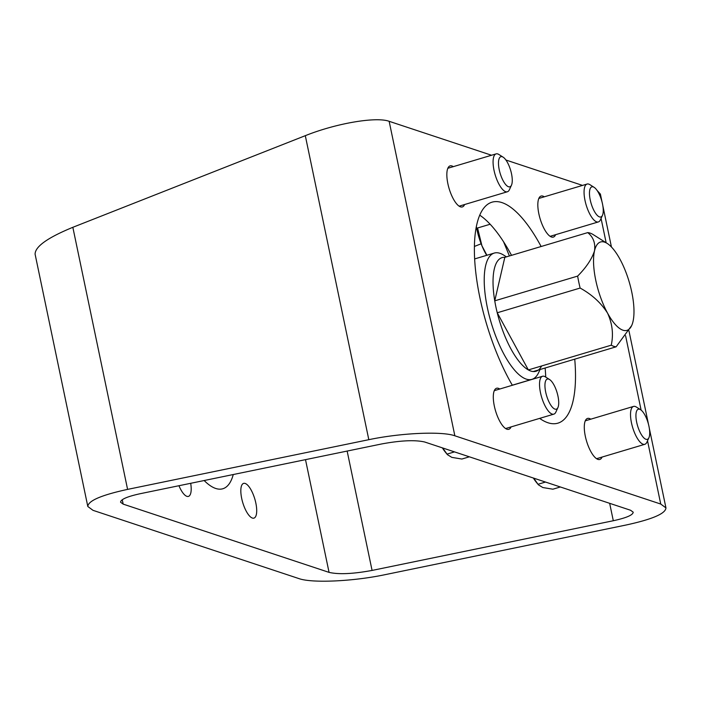<?xml version="1.0" encoding="UTF-8"?>
<svg xmlns="http://www.w3.org/2000/svg" width="701" height="701" viewBox="0 0 701 701"><rect width="100%" height="100%" fill="white"/><g stroke="black" fill="none" stroke-linecap="round" stroke-linejoin="round"><path stroke-width="1.05" d="M93.014 510.337L87.809 506.49C88.133 500.794 101.391 495.09 127.591 489.386L368.814 439.685C400.762 432.946 441.77 431.089 454.853 435.794L660.736 504.045L665.95 507.892C665.626 513.588 652.368 519.292 626.168 524.996L384.945 574.697C352.997 581.436 311.98 583.293 298.906 578.588L93.014 510.337M491.532 155.245L389.151 121.308C376.051 116.489 336.077 123.341 305.303 135.679L72.843 227.308C47.615 237.674 35.032 246.638 35.103 254.218L87.809 506.49M602.063 457.07A21.416 7.431 -106.6 0 1 599.793 459.462A21.416 7.431 -106.6 0 1 586.544 441.069A21.416 7.431 -106.6 0 1 587.552 418.427A21.416 7.431 -106.6 0 1 589.401 418.506A21.416 7.431 -106.6 0 1 590.759 419.189M511.073 426.9A21.416 7.431 -106.6 0 1 508.803 429.301A21.416 7.431 -106.6 0 1 495.563 410.909A21.416 7.431 -106.6 0 1 496.562 388.258A21.416 7.431 -106.6 0 1 498.411 388.336A21.416 7.431 -106.6 0 1 499.769 389.02M464.614 204.526A21.416 7.431 -106.6 0 1 462.345 206.926A21.416 7.431 -106.6 0 1 449.104 188.534A21.416 7.431 -106.6 0 1 450.103 165.883A21.416 7.431 -106.6 0 1 451.952 165.962A21.416 7.431 -106.6 0 1 453.31 166.645M555.604 234.695A21.416 7.431 -106.6 0 1 553.334 237.087A21.416 7.431 -106.6 0 1 540.094 218.694A21.416 7.431 -106.6 0 1 541.093 196.052A21.416 7.431 -106.6 0 1 542.942 196.131A21.416 7.431 -106.6 0 1 544.3 196.815M541.128 246.507A115.297 40.018 73.4 0 0 491.979 202.186A115.297 40.018 73.4 0 0 475.699 271.716A115.297 40.018 73.4 0 0 512.352 385.27M539.63 418.383A115.297 40.018 73.4 0 0 557.908 423.159A115.297 40.018 73.4 0 0 574.741 359.157M505.903 160.012L582.522 185.406M602.036 201.967L600.398 194.098L597.042 190.374M140.454 493.653L381.677 443.952C400.735 440.438 415.08 439.79 424.701 442.007L630.585 510.258L633.196 512.177C633.029 515.025 626.396 517.881 613.305 520.738L372.073 570.43C353.024 573.944 338.679 574.592 329.058 572.375L123.174 504.124L120.563 502.205C120.73 499.357 127.354 496.501 140.454 493.653M474.402 246.445L481.14 243.79M245.157 483.453A18.121 6.291 -106.6 0 1 255.366 501.031A18.121 6.291 -106.6 0 1 253.946 518.118A18.121 6.291 -106.6 0 1 242.739 502.547A18.121 6.291 -106.6 0 1 243.589 483.392A18.121 6.291 -106.6 0 1 245.157 483.453M190.69 483.296A18.121 6.291 -106.6 0 1 188.438 496.396A18.121 6.291 -106.6 0 1 178.957 485.714M204.166 480.527A82.359 28.583 73.4 0 0 222.83 488.755A82.359 28.583 73.4 0 0 233.258 474.533M511.528 255.339A115.297 40.018 73.4 0 0 479.738 215.172M540.55 419.014A115.297 40.018 73.4 0 0 540.979 417.98M545.737 377.112A115.297 40.018 73.4 0 0 545.133 367.99M580.139 288.05A59.296 20.583 -106.6 0 1 577.642 276.098L494.748 300.834A59.296 20.583 -106.6 0 1 504.825 257.337L494.748 300.834A59.296 20.583 -106.6 0 0 495.861 306.766A59.296 20.583 -106.6 0 0 497.237 312.777L528.344 369.926A59.296 20.583 -106.6 0 1 497.237 312.777L580.139 288.05C591.924 294.551 601.055 302.902 607.53 313.084A46.117 16.009 -106.6 0 1 594.518 250.818C591.898 258.967 586.273 267.396 577.642 276.098M607.189 243.422L592.608 234.23A59.296 20.583 -106.6 0 0 587.718 232.609C593.291 237.052 595.561 243.124 594.518 250.818A46.117 16.009 -106.6 0 1 607.189 243.422A46.117 16.009 -106.6 0 1 619.999 259.265A46.117 16.009 -106.6 0 1 633.003 321.531A46.117 16.009 -106.6 0 1 631.689 325.536A46.117 16.009 -106.6 0 1 607.53 313.084C612.402 323.722 613.638 334.421 611.237 345.19L528.344 369.926A59.296 20.583 -106.6 0 0 533.233 371.548L616.126 346.811A59.296 20.583 -106.6 0 1 611.237 345.19M616.126 346.811L631.689 325.536M587.718 232.609L504.825 257.337M540.05 369.506L538.71 372.441A65.885 22.87 -106.6 0 1 531.945 379.346A65.885 22.87 -106.6 0 1 487.37 307.678A65.885 22.87 -106.6 0 1 494.266 253.07A65.885 22.87 -106.6 0 1 503.712 255.138L506.437 256.855M541.636 365.957A59.296 20.583 -106.6 0 1 533.233 371.548M639.68 409.27A15.72 5.459 73.4 0 0 637.919 426.9A15.72 5.459 73.4 0 0 648.924 437.704A15.72 5.459 73.4 0 0 648.048 422.721A15.72 5.459 73.4 0 0 640.574 409.708A15.72 5.459 73.4 0 0 639.68 409.27M640.574 409.708L636.368 407.044A19.768 6.861 73.4 0 0 635.237 406.492A19.768 6.861 73.4 0 0 633.529 406.422A19.768 6.861 73.4 0 0 632.609 427.33A19.768 6.861 73.4 0 0 644.832 444.303A19.768 6.861 73.4 0 0 646.865 442.235L648.924 437.704M533.356 478.021A32.947 11.435 73.4 0 0 536.44 482.402L538.429 484.838L542.802 487.528L552.879 489.202L560.353 486.976M545.492 482.051L538.017 484.277L533.671 478.126M548.69 379.11A15.72 5.459 73.4 0 0 546.929 396.74A15.72 5.459 73.4 0 0 557.935 407.535A15.72 5.459 73.4 0 0 557.058 392.56A15.72 5.459 73.4 0 0 549.584 379.539A15.72 5.459 73.4 0 0 548.69 379.11M549.584 379.539L545.378 376.884A19.768 6.861 73.4 0 0 544.248 376.332A19.768 6.861 73.4 0 0 542.539 376.262A19.768 6.861 73.4 0 0 541.619 397.16A19.768 6.861 73.4 0 0 553.843 414.142A19.768 6.861 73.4 0 0 555.875 412.074L557.935 407.535M442.366 447.86A32.947 11.435 73.4 0 0 445.45 452.241L447.44 454.677L451.812 457.367L461.889 459.041L469.363 456.807M454.502 451.882L447.028 454.117L442.681 447.965M502.231 156.735A15.72 5.459 73.4 0 0 500.47 174.365A15.72 5.459 73.4 0 0 511.485 185.16A15.72 5.459 73.4 0 0 510.6 170.185A15.72 5.459 73.4 0 0 503.125 157.164A15.72 5.459 73.4 0 0 502.231 156.735M503.125 157.164L498.919 154.509A19.768 6.861 73.4 0 0 497.798 153.957A19.768 6.861 73.4 0 0 496.089 153.887A19.768 6.861 73.4 0 0 495.16 174.786A19.768 6.861 73.4 0 0 507.384 191.767A19.768 6.861 73.4 0 0 509.417 189.699L511.485 185.16M593.221 186.895A15.72 5.459 73.4 0 0 591.46 204.526A15.72 5.459 73.4 0 0 602.466 215.33A15.72 5.459 73.4 0 0 601.589 200.346A15.72 5.459 73.4 0 0 594.115 187.333A15.72 5.459 73.4 0 0 593.221 186.895M594.115 187.333L589.909 184.67A19.768 6.861 73.4 0 0 588.787 184.118A19.768 6.861 73.4 0 0 587.079 184.048A19.768 6.861 73.4 0 0 586.15 204.955A19.768 6.861 73.4 0 0 598.374 221.928A19.768 6.861 73.4 0 0 600.407 219.86L602.466 215.33M503.563 241.775L509.417 255.97M486.906 255.269L481.92 245.736L477.565 227.991L490.148 224.241M476.356 226.537A32.947 11.435 73.4 0 0 481.92 245.736A32.947 11.435 73.4 0 0 486.704 255.33M72.843 227.308L127.591 489.386M601.064 218.414L606.155 242.774M625.572 335.691L641.108 410.094M647.522 440.789L660.736 504.045M389.151 121.308L454.853 435.794M305.303 135.679L368.814 439.685M122.246 499.717L123.174 504.124M305.505 459.646L329.058 572.375M347.144 451.067L372.073 570.43M609.66 503.318L613.305 520.738M602.86 205.884L611.447 247.024M628.937 330.741L648.495 424.342M649.31 428.258L665.95 507.892M494.266 253.07L474.638 258.932M531.945 379.346L512.317 385.2M596.586 458.699L644.832 444.303M585.282 420.819L633.529 406.422M505.596 428.539L553.843 414.142M494.293 390.659L542.539 376.262M459.137 206.164L507.384 191.767M447.834 168.284L496.089 153.887M550.127 236.325L598.374 221.928M538.824 198.444L587.079 184.048"/></g></svg>
